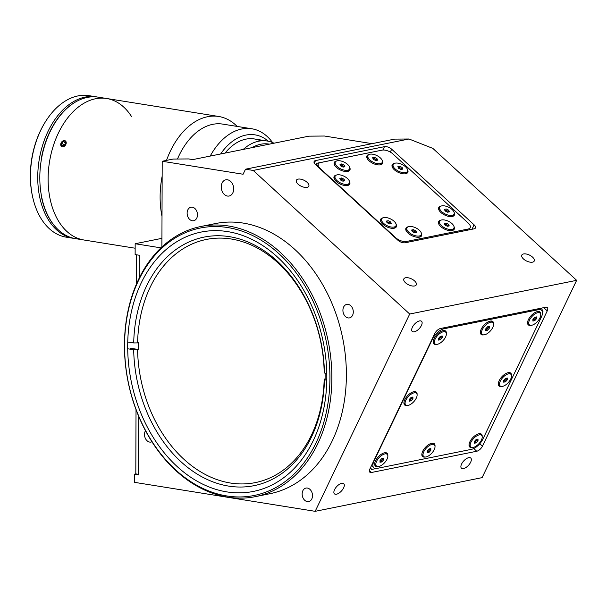 <?xml version="1.0" encoding="UTF-8"?>
<svg xmlns="http://www.w3.org/2000/svg" width="607" height="607" viewBox="0 0 607 607"><rect width="100%" height="100%" fill="white"/><g stroke="black" fill="none" stroke-linecap="round" stroke-linejoin="round"><path stroke-width="0.91" d="M405.59 277.756A6.889 3.301 25.6 0 0 403.86 278.886A6.889 3.301 25.6 0 0 406.963 283.894A6.889 3.301 25.6 0 0 414.551 285.973A6.889 3.301 25.6 0 0 416.288 284.842A6.889 3.301 25.6 0 0 413.177 279.835A6.889 3.301 25.6 0 0 405.59 277.756M298.098 179.126A6.889 3.301 25.6 0 0 296.368 180.264A6.889 3.301 25.6 0 0 299.471 185.264A6.889 3.301 25.6 0 0 307.059 187.351A6.889 3.301 25.6 0 0 308.788 186.212A6.889 3.301 25.6 0 0 305.685 181.212A6.889 3.301 25.6 0 0 298.098 179.126M523.545 253.954A6.889 3.301 25.6 0 0 521.808 255.084A6.889 3.301 25.6 0 0 524.918 260.084A6.889 3.301 25.6 0 0 532.506 262.171A6.889 3.301 25.6 0 0 534.236 261.04A6.889 3.301 25.6 0 0 531.133 256.033A6.889 3.301 25.6 0 0 523.545 253.954M221.244 186.918A8.27 6.123 -101.4 0 0 229.105 196.023A8.27 6.123 -101.4 0 0 233.687 188.914A8.27 6.123 -101.4 0 0 225.827 179.816A8.27 6.123 -101.4 0 0 221.244 186.918M187.123 213.14A6.889 5.106 -101.4 0 0 193.671 220.728A6.889 5.106 -101.4 0 0 197.487 214.81A6.889 5.106 -101.4 0 0 190.939 207.222A6.889 5.106 -101.4 0 0 187.123 213.14M342.917 310.314A6.889 5.106 -101.4 0 0 349.465 317.901A6.889 5.106 -101.4 0 0 353.289 311.983A6.889 5.106 -101.4 0 0 346.741 304.395A6.889 5.106 -101.4 0 0 342.917 310.314M302.149 493.992A6.889 5.106 -101.4 0 0 308.697 501.579A6.889 5.106 -101.4 0 0 312.514 495.653A6.889 5.106 -101.4 0 0 305.966 488.074A6.889 5.106 -101.4 0 0 302.149 493.992M145.49 430.697A6.889 5.106 -101.4 0 0 144.512 434.491A6.889 5.106 -101.4 0 0 151.06 442.071A6.889 5.106 -101.4 0 0 151.947 441.775M255.418 496.64L269.94 493.711A137.797 102.082 -101.4 0 0 346.385 375.278A137.797 102.082 -101.4 0 0 215.417 223.566L200.902 226.494A137.797 102.082 78.6 0 1 331.87 378.207A137.797 102.082 78.6 0 1 255.418 496.64A137.797 102.082 78.6 0 1 124.45 344.928A137.797 102.082 78.6 0 1 200.902 226.494M329.927 378.222A136.423 101.058 -101.4 0 0 227.724 227.549A136.423 101.058 -101.4 0 0 124.579 345.277A136.423 101.058 -101.4 0 0 226.783 495.949A136.423 101.058 -101.4 0 0 329.927 378.222M226.798 491.882A132.288 98 -101.4 0 0 253.423 491.42A132.288 98 -101.4 0 0 325.967 360.027A132.288 98 -101.4 0 0 227.708 231.616A132.288 98 -101.4 0 0 201.084 232.079A132.288 98 -101.4 0 0 128.54 363.472A132.288 98 -101.4 0 0 226.798 491.882M341.703 483.309A6.889 3.247 132.5 0 0 335.481 488.096A6.889 3.247 132.5 0 0 334.434 493.84A6.889 3.247 132.5 0 0 336.475 494.219A6.889 3.247 132.5 0 0 342.705 489.432A6.889 3.247 132.5 0 0 343.752 483.688A6.889 3.247 132.5 0 0 341.703 483.309M468.725 457.67A6.889 3.247 132.5 0 0 462.504 462.458A6.889 3.247 132.5 0 0 461.457 468.202A6.889 3.247 132.5 0 0 463.505 468.581A6.889 3.247 132.5 0 0 469.727 463.794A6.889 3.247 132.5 0 0 470.774 458.05A6.889 3.247 132.5 0 0 468.725 457.67M419.513 320.913A6.889 3.247 132.5 0 0 413.291 325.701A6.889 3.247 132.5 0 0 412.244 331.445A6.889 3.247 132.5 0 0 414.293 331.817A6.889 3.247 132.5 0 0 420.514 327.029A6.889 3.247 132.5 0 0 421.562 321.285A6.889 3.247 132.5 0 0 419.513 320.913M397.881 240.213A5.509 2.64 25.6 0 0 405.097 242.77L474.052 228.854A5.509 2.64 25.6 0 0 475.44 227.944A5.509 2.64 25.6 0 0 474.097 224.833L391.682 149.216A5.509 2.64 25.6 0 0 384.474 146.666L315.519 160.582A5.509 2.64 25.6 0 0 314.13 161.485A5.509 2.64 25.6 0 0 315.473 164.603L397.881 240.213M161.902 246.988L162.198 161.265L243.096 174.239L245.509 169.201L394.588 139.117L409.019 138.995L253.202 170.438L409.702 314.024L576.65 280.335L482.11 477.633L315.17 511.329L134.329 482.315L134.359 474.181L135.809 473.885L136.029 409.619M245.509 169.201L253.202 170.438M545.716 307.263L440.462 328.508A5.509 2.595 132.5 0 0 434.741 333.6L369.936 468.862A5.509 2.595 132.5 0 0 369.838 472.185A5.509 2.595 132.5 0 0 371.476 472.489L476.723 451.251A5.509 2.595 132.5 0 0 482.444 446.153L547.248 310.898A5.509 2.595 132.5 0 0 547.347 307.567A5.509 2.595 132.5 0 0 545.716 307.263M530.268 311.353L530.784 310.283M409.702 314.024L315.17 511.329M409.019 138.995L432.844 148.389L576.65 280.335M138.707 416.379L138.502 474.849L134.359 474.181M139.193 278.127L139.269 255.243L135.126 254.576L135.164 243.733L161.932 238.331M372.076 143.662L324.487 136.029L308.933 136.158L192.791 159.595L188.648 158.935L173.086 159.064L162.198 161.265M160.969 247.868L135.164 243.733M325.117 373.146A124.018 91.869 78.6 0 1 325.132 375.558A124.018 91.869 78.6 0 1 325.086 378.943L324.176 379.125A124.018 91.869 78.6 0 1 255.418 482.588A124.018 91.869 78.6 0 1 137.577 349.685L138.479 349.503A124.018 91.869 78.6 0 1 138.449 346.111A124.018 91.869 78.6 0 1 138.495 342.727L137.584 342.909A124.018 91.869 78.6 0 1 206.35 239.454A124.018 91.869 78.6 0 1 324.191 372.349L324.449 373.039L326.771 373.404M325.086 378.943L326.801 379.216M127.705 348.782L133.684 349.723L137.577 349.685M324.176 379.125L324.442 379.823L326.786 380.194M324.442 379.823A126.772 93.918 78.6 0 1 228.824 486.131A126.772 93.918 78.6 0 1 133.684 349.723M137.584 342.909L133.699 342.947L127.751 342.007M133.699 342.947A126.772 93.918 78.6 0 1 229.309 236.639A126.772 93.918 78.6 0 1 324.449 373.039M130.179 348.198L138.479 349.503M136.575 254.811L136.469 284.023M138.502 474.317L135.809 473.885M446.357 333.524A8.68 4.09 132.5 0 0 443.14 330.61A8.68 4.09 132.5 0 0 443.08 330.625A8.68 4.09 132.5 0 0 433.216 341.43A8.68 4.09 132.5 0 0 436.395 344.389M417.092 394.611A8.68 4.09 132.5 0 0 413.875 391.697A8.68 4.09 132.5 0 0 413.807 391.705A8.68 4.09 132.5 0 0 403.943 402.517A8.68 4.09 132.5 0 0 407.13 405.468M387.82 455.69A8.68 4.09 132.5 0 0 384.603 452.776A8.68 4.09 132.5 0 0 384.542 452.792A8.68 4.09 132.5 0 0 374.678 463.596A8.68 4.09 132.5 0 0 377.858 466.555M435.007 446.168A8.68 4.09 132.5 0 0 431.789 443.254A8.68 4.09 132.5 0 0 431.721 443.269A8.68 4.09 132.5 0 0 421.857 454.074A8.68 4.09 132.5 0 0 425.037 457.033M482.186 436.645A8.68 4.09 132.5 0 0 478.969 433.732A8.68 4.09 132.5 0 0 478.9 433.747A8.68 4.09 132.5 0 0 469.044 444.552A8.68 4.09 132.5 0 0 472.223 447.511M511.466 375.407A8.68 4.09 132.5 0 0 508.234 372.652A8.68 4.09 132.5 0 0 508.173 372.66A8.68 4.09 132.5 0 0 498.309 383.472A8.68 4.09 132.5 0 0 501.336 386.454M540.723 314.479A8.68 4.09 132.5 0 0 537.506 311.566A8.68 4.09 132.5 0 0 537.438 311.581A8.68 4.09 132.5 0 0 527.574 322.385A8.68 4.09 132.5 0 0 530.753 325.344M493.544 324.001A8.68 4.09 132.5 0 0 490.319 321.088A8.68 4.09 132.5 0 0 490.259 321.103A8.68 4.09 132.5 0 0 480.395 331.908A8.68 4.09 132.5 0 0 483.574 334.867M376.408 468.49L371.507 469.477L370.209 468.285M371.507 469.477L370.634 467.405M541.482 308.121L542.999 311.702L542.521 312.696M482.868 439.157A11.025 5.19 -47.5 0 1 471.427 449.347L377.068 468.392A11.025 5.19 -47.5 0 1 373.798 467.785A11.025 5.19 -47.5 0 1 373.988 461.13L432.525 338.956A11.025 5.19 -47.5 0 1 443.967 328.766L538.326 309.722A11.025 5.19 -47.5 0 1 541.603 310.329A11.025 5.19 -47.5 0 1 541.406 316.983L482.868 439.157M373.798 467.785L372.008 466.138A11.025 5.19 -47.5 0 1 371.53 465.539M443.102 327.977L443.967 328.766M539.585 308.5A11.025 5.19 -47.5 0 1 539.805 308.682L541.603 310.329M537.461 308.933L538.326 309.722M440.94 206.137A8.68 4.158 25.6 0 0 439.043 210.219A8.68 4.158 25.6 0 0 452.162 216.509A8.68 4.158 25.6 0 0 452.23 216.494A8.68 4.158 25.6 0 0 454.157 212.473M440.781 220.204A8.68 4.158 25.6 0 0 438.884 224.287A8.68 4.158 25.6 0 0 452.003 230.577A8.68 4.158 25.6 0 0 452.071 230.561A8.68 4.158 25.6 0 0 453.998 226.54M408.116 226.798A8.68 4.158 25.6 0 0 406.22 230.88A8.68 4.158 25.6 0 0 419.338 237.17A8.68 4.158 25.6 0 0 419.407 237.155A8.68 4.158 25.6 0 0 421.334 233.134M382.873 217.86A8.68 4.158 25.6 0 0 380.976 221.942A8.68 4.158 25.6 0 0 394.095 228.224A8.68 4.158 25.6 0 0 394.163 228.209A8.68 4.158 25.6 0 0 396.09 224.188M336.293 175.12A8.68 4.158 25.6 0 0 334.396 179.202A8.68 4.158 25.6 0 0 347.515 185.484A8.68 4.158 25.6 0 0 347.576 185.476A8.68 4.158 25.6 0 0 349.511 181.455M336.453 161.052A8.68 4.158 25.6 0 0 334.556 165.134A8.68 4.158 25.6 0 0 347.674 171.417A8.68 4.158 25.6 0 0 347.743 171.402A8.68 4.158 25.6 0 0 349.67 167.38M369.117 154.459A8.68 4.158 25.6 0 0 367.22 158.541A8.68 4.158 25.6 0 0 380.339 164.823A8.68 4.158 25.6 0 0 380.407 164.816A8.68 4.158 25.6 0 0 382.334 160.787M394.36 163.397A8.68 4.158 25.6 0 0 392.463 167.479A8.68 4.158 25.6 0 0 405.582 173.769A8.68 4.158 25.6 0 0 405.651 173.754A8.68 4.158 25.6 0 0 407.578 169.732M380.248 150.506L316.672 163.306L315.875 164.967M316.672 163.306L316.642 165.673M469.795 229.712L469.81 228.467M468.179 223.004L392.934 153.966A8.27 3.961 25.6 0 0 382.114 150.134L320.413 162.585A8.27 3.961 25.6 0 0 318.334 163.943A8.27 3.961 25.6 0 0 320.344 168.609L395.589 237.648A8.27 3.961 25.6 0 0 406.409 241.48L468.111 229.029A8.27 3.961 25.6 0 0 470.19 227.671A8.27 3.961 25.6 0 0 468.179 223.004M318.334 163.943L317.286 166.121A8.27 3.961 25.6 0 0 317.241 166.227M379.929 164.892A7.921 3.794 25.6 0 0 381.621 163.662L382.243 162.35A7.921 3.794 25.6 0 0 378.753 156.652A7.921 3.794 25.6 0 0 370.088 154.17A7.921 3.794 25.6 0 0 367.956 155.506A7.921 3.794 25.6 0 0 371.446 161.204A7.921 3.794 25.6 0 0 380.111 163.678A7.921 3.794 25.6 0 0 382.243 162.35M367.956 155.506L367.326 156.811A7.921 3.794 25.6 0 0 367.425 158.897M372.66 157.653L373.237 159.246L375.68 160.521L377.539 160.195L376.962 158.602L374.519 157.334L372.66 157.653M373.002 158.602A2.39 1.146 25.6 0 1 373.07 158.586A2.39 1.146 25.6 0 1 376.666 160.347L376.962 158.602M405.173 173.83A7.921 3.794 25.6 0 0 406.865 172.6L407.487 171.295A7.921 3.794 25.6 0 0 403.913 165.536A7.921 3.794 25.6 0 0 395.195 163.146A7.921 3.794 25.6 0 0 393.199 164.444A7.921 3.794 25.6 0 0 396.773 170.203A7.921 3.794 25.6 0 0 405.499 172.593A7.921 3.794 25.6 0 0 407.487 171.295M400.992 169.474L402.805 169.11L402.16 167.502L399.702 166.265L397.889 166.629L398.533 168.238L400.992 169.474M393.199 164.444L392.57 165.757A7.921 3.794 25.6 0 0 392.668 167.843M398.268 167.54A2.39 1.146 25.6 0 0 398.253 167.54A2.39 1.146 25.6 0 1 401.91 169.292M448.74 210.242L446.282 208.998L444.468 209.369L445.113 210.97L447.571 212.215L449.385 211.851L448.74 210.242L448.497 212.025A2.39 1.146 25.6 0 0 444.848 210.272A2.39 1.146 25.6 0 0 444.832 210.28M451.752 216.57A7.921 3.794 25.6 0 0 453.444 215.341L454.074 214.028A7.921 3.794 25.6 0 0 450.493 208.277A7.921 3.794 25.6 0 0 441.775 205.879A7.921 3.794 25.6 0 0 439.779 207.184A7.921 3.794 25.6 0 0 443.353 212.936A7.921 3.794 25.6 0 0 452.078 215.333A7.921 3.794 25.6 0 0 454.074 214.028M439.779 207.184L439.149 208.489A7.921 3.794 25.6 0 0 439.256 210.576M448.581 224.309L446.122 223.073L444.301 223.437L444.946 225.045L447.405 226.282L449.226 225.918L448.581 224.309L448.338 226.1A2.39 1.146 25.6 0 0 444.688 224.347A2.39 1.146 25.6 0 0 444.673 224.347M451.593 230.637A7.921 3.794 25.6 0 0 453.285 229.408L453.907 228.103A7.921 3.794 25.6 0 0 450.333 222.344A7.921 3.794 25.6 0 0 441.615 219.954A7.921 3.794 25.6 0 0 439.62 221.252A7.921 3.794 25.6 0 0 443.193 227.01A7.921 3.794 25.6 0 0 451.912 229.4A7.921 3.794 25.6 0 0 453.907 228.103M439.62 221.252L438.99 222.564A7.921 3.794 25.6 0 0 439.089 224.651M415.916 230.903L415.674 232.686A2.39 1.146 25.6 0 0 414.164 231.373A2.39 1.146 25.6 0 0 412.024 230.933A2.39 1.146 25.6 0 0 412.009 230.941L412.935 230.751L413.458 229.658L411.645 230.03L412.282 231.631L414.74 232.876L416.561 232.511L415.916 230.903L413.458 229.658M418.929 237.231A7.921 3.794 25.6 0 0 420.621 236.002L421.243 234.689A7.921 3.794 25.6 0 0 417.669 228.938A7.921 3.794 25.6 0 0 408.951 226.54A7.921 3.794 25.6 0 0 406.956 227.845A7.921 3.794 25.6 0 0 410.529 233.596A7.921 3.794 25.6 0 0 419.247 235.994A7.921 3.794 25.6 0 0 421.243 234.689M406.956 227.845L406.326 229.15A7.921 3.794 25.6 0 0 406.424 231.237M414.164 231.373L412.935 230.751M386.78 221.995A2.39 1.146 25.6 0 0 386.765 221.995A2.39 1.146 25.6 0 1 388.92 222.428L386.78 221.995M390.673 221.957L388.214 220.72L386.401 221.085L387.038 222.693L389.504 223.93L391.318 223.566L390.673 221.957L390.43 223.748A2.39 1.146 25.6 0 0 388.92 222.428M393.685 228.285A7.921 3.794 25.6 0 0 395.377 227.056L395.999 225.751A7.921 3.794 25.6 0 0 392.426 219.992A7.921 3.794 25.6 0 0 383.707 217.602A7.921 3.794 25.6 0 0 381.712 218.899A7.921 3.794 25.6 0 0 385.286 224.658A7.921 3.794 25.6 0 0 394.004 227.048A7.921 3.794 25.6 0 0 395.999 225.751M381.712 218.899L381.082 220.212A7.921 3.794 25.6 0 0 381.181 222.299M340.201 179.255A2.39 1.146 25.6 0 0 340.186 179.262L340.186 179.262A2.39 1.146 25.6 0 1 343.843 181.007L343.57 180.309L341.111 179.073L341.635 177.98L339.814 178.344L340.459 179.953L342.917 181.197L344.738 180.825L344.093 179.224L341.635 177.98M347.105 185.552A7.921 3.794 25.6 0 0 348.797 184.323L349.42 183.011A7.921 3.794 25.6 0 0 345.846 177.259A7.921 3.794 25.6 0 0 337.128 174.862A7.921 3.794 25.6 0 0 335.132 176.167A7.921 3.794 25.6 0 0 338.706 181.918A7.921 3.794 25.6 0 0 347.424 184.316A7.921 3.794 25.6 0 0 349.42 183.011M335.132 176.167L334.503 177.472A7.921 3.794 25.6 0 0 334.601 179.558M343.57 180.309L344.093 179.224M347.265 171.478A7.921 3.794 25.6 0 0 348.957 170.248L349.586 168.943A7.921 3.794 25.6 0 0 345.998 163.184A7.921 3.794 25.6 0 0 337.272 160.794A7.921 3.794 25.6 0 0 335.292 162.092A7.921 3.794 25.6 0 0 338.873 167.851A7.921 3.794 25.6 0 0 347.599 170.241A7.921 3.794 25.6 0 0 349.586 168.943M335.292 162.092L334.662 163.404A7.921 3.794 25.6 0 0 334.76 165.491M344.897 166.758L344.245 165.15L341.787 163.913L339.981 164.277L340.626 165.886L343.084 167.122L344.897 166.758M343.729 166.242L341.263 164.998L340.345 165.187A2.39 1.146 25.6 0 1 340.36 165.187A2.39 1.146 25.6 0 1 344.002 166.94L344.245 165.15M341.263 164.998L341.787 163.913M510.866 374.269A7.921 3.733 132.5 0 0 508.514 373.836A7.921 3.733 132.5 0 0 501.352 379.345A7.921 3.733 132.5 0 0 500.153 385.946A7.921 3.733 132.5 0 0 502.497 386.386A7.921 3.733 132.5 0 0 509.66 380.877A7.921 3.733 132.5 0 0 510.866 374.269L509.789 373.29A7.921 3.733 132.5 0 0 507.498 372.842M498.43 382.714A7.921 3.733 132.5 0 0 499.075 384.959L500.153 385.946M507.315 378.04L505.502 378.404L503.689 380.475L503.696 382.182L505.51 381.818L507.323 379.747L507.315 378.04M506.428 378.92L506.428 378.222A2.39 1.123 132.5 0 1 503.704 381.181L504.614 380.999L506.428 378.92L507.323 379.747M504.614 380.999L505.51 381.818M492.907 322.666A7.921 3.733 132.5 0 0 490.555 322.234A7.921 3.733 132.5 0 0 483.392 327.742A7.921 3.733 132.5 0 0 482.193 334.343A7.921 3.733 132.5 0 0 484.545 334.776A7.921 3.733 132.5 0 0 491.7 329.275A7.921 3.733 132.5 0 0 492.907 322.666L491.829 321.68A7.921 3.733 132.5 0 0 489.91 321.179M480.456 331.49A7.921 3.733 132.5 0 0 481.116 333.357L482.193 334.343M489.363 328.144L489.363 326.437L487.55 326.801L485.737 328.873L485.737 330.58L487.55 330.216L489.363 328.144L488.468 326.619M488.46 326.619A2.39 1.123 132.5 0 1 485.744 329.578A2.39 1.123 132.5 0 0 485.744 329.578L486.655 329.389L487.55 330.216M434.369 444.84A7.921 3.733 132.5 0 0 432.017 444.4A7.921 3.733 132.5 0 0 424.862 449.908A7.921 3.733 132.5 0 0 423.656 456.51A7.921 3.733 132.5 0 0 426.008 456.95A7.921 3.733 132.5 0 0 433.163 451.441A7.921 3.733 132.5 0 0 434.369 444.84L433.292 443.854A7.921 3.733 132.5 0 0 431.38 443.353M421.918 453.657A7.921 3.733 132.5 0 0 422.578 455.523L423.656 456.51M430.826 450.311L430.826 448.603L429.012 448.968L427.199 451.039L427.199 452.746L429.012 452.382L430.826 450.311L429.931 448.785M429.923 448.785A2.39 1.123 132.5 0 1 427.214 451.745A2.39 1.123 132.5 0 0 427.214 451.745L428.117 451.562L429.012 452.382M481.548 435.318A7.921 3.733 132.5 0 0 479.196 434.878A7.921 3.733 132.5 0 0 472.041 440.386A7.921 3.733 132.5 0 0 470.835 446.995A7.921 3.733 132.5 0 0 473.187 447.427A7.921 3.733 132.5 0 0 480.349 441.919A7.921 3.733 132.5 0 0 481.548 435.318L480.478 434.331A7.921 3.733 132.5 0 0 478.559 433.83M469.097 444.134A7.921 3.733 132.5 0 0 469.765 446.008L470.835 446.995M474.378 443.224L476.199 442.86L478.005 440.788L478.005 439.081L476.192 439.445L474.378 441.517L474.378 443.224M477.102 439.263A2.39 1.123 132.5 0 1 474.393 442.222A2.39 1.123 132.5 0 1 474.378 442.222L475.296 442.04L476.199 442.86M475.296 442.04L477.11 439.969L478.005 440.788M387.19 454.355A7.921 3.733 132.5 0 0 384.944 453.899A7.921 3.733 132.5 0 0 377.729 459.362A7.921 3.733 132.5 0 0 376.477 466.032A7.921 3.733 132.5 0 0 378.715 466.487A7.921 3.733 132.5 0 0 385.938 461.032A7.921 3.733 132.5 0 0 387.19 454.355L386.113 453.368A7.921 3.733 132.5 0 0 384.193 452.868M374.739 463.179A7.921 3.733 132.5 0 0 375.399 465.045L376.477 466.032M379.997 462.253L381.788 461.935L383.624 459.878L383.67 458.141L381.871 458.46L380.043 460.516L379.997 462.253M382.744 458.308A2.39 1.123 132.5 0 1 380.02 461.267L380.893 461.108L381.788 461.935M380.893 461.108L382.729 459.051L383.624 459.878M540.086 313.151A7.921 3.733 132.5 0 0 537.734 312.711A7.921 3.733 132.5 0 0 530.579 318.22A7.921 3.733 132.5 0 0 529.372 324.821A7.921 3.733 132.5 0 0 531.724 325.261A7.921 3.733 132.5 0 0 538.879 319.752A7.921 3.733 132.5 0 0 540.086 313.151L539.008 312.165A7.921 3.733 132.5 0 0 537.096 311.664M527.635 321.968A7.921 3.733 132.5 0 0 528.295 323.835L529.372 324.821M534.729 317.279L532.916 319.35L532.916 321.057L534.729 320.693L536.542 318.622L536.542 316.915L534.729 317.279M535.64 317.097A2.39 1.123 132.5 0 1 532.931 320.056A2.39 1.123 132.5 0 1 532.916 320.056L533.834 319.874L534.729 320.693M533.834 319.874L535.647 317.795L536.542 318.622M445.728 332.188A7.921 3.733 132.5 0 0 443.376 331.756A7.921 3.733 132.5 0 0 436.213 337.264A7.921 3.733 132.5 0 0 435.014 343.865A7.921 3.733 132.5 0 0 437.366 344.298A7.921 3.733 132.5 0 0 444.521 338.797A7.921 3.733 132.5 0 0 445.728 332.188L444.65 331.202A7.921 3.733 132.5 0 0 442.731 330.701M433.269 341.013A7.921 3.733 132.5 0 0 433.937 342.879L435.014 343.865M440.363 336.324L438.55 338.395L438.558 340.102L440.371 339.738L442.184 337.659L442.177 335.959L440.363 336.324M441.274 336.141A2.39 1.123 132.5 0 1 438.565 339.093A2.39 1.123 132.5 0 0 438.565 339.093L439.476 338.911L440.371 339.738M439.476 338.911L441.289 336.839L442.184 337.659M412.016 397.926L410.203 399.998L409.285 400.18A2.39 1.123 132.5 0 0 409.3 400.18A2.39 1.123 132.5 0 0 412.009 397.221L412.912 398.746L412.912 397.039L411.098 397.403L409.285 399.482L409.285 401.181L411.098 400.817L412.912 398.746M416.455 393.275A7.921 3.733 132.5 0 0 414.103 392.843A7.921 3.733 132.5 0 0 406.948 398.344A7.921 3.733 132.5 0 0 405.742 404.952A7.921 3.733 132.5 0 0 408.094 405.385A7.921 3.733 132.5 0 0 415.256 399.876A7.921 3.733 132.5 0 0 416.455 393.275L415.378 392.289A7.921 3.733 132.5 0 0 413.466 391.788M404.004 402.1A7.921 3.733 132.5 0 0 404.672 403.966L405.742 404.952M410.203 399.998L411.098 400.817M269.364 144.147L268.825 144.056A52.361 33.893 99.1 0 0 252.057 147.638M243.248 149.413A55.116 35.676 -80.9 0 1 267.186 141.006A55.116 35.676 -80.9 0 1 274 143.206M131.461 116.438A71.656 46.382 99.1 0 0 106.642 98.501L98.342 97.173A71.656 46.382 99.1 0 0 39.812 177.441A71.656 46.382 99.1 0 0 75.647 238.672L135.149 248.217M106.642 98.501A71.656 46.382 99.1 0 0 48.112 178.777A71.656 46.382 99.1 0 0 83.941 240A71.656 46.382 99.1 0 1 48.112 178.777A71.656 46.382 99.1 0 1 106.642 98.501L218.649 116.468A71.656 46.382 99.1 0 0 166.5 160.4M97.302 97.021A71.656 46.382 99.1 0 0 96.27 96.839L89.009 95.671A71.656 46.382 99.1 0 0 44.766 122.826A71.656 46.382 99.1 0 0 30.479 175.947A71.656 46.382 99.1 0 0 32.778 197.548A71.656 46.382 99.1 0 0 66.307 237.178L73.568 238.339A71.656 46.382 99.1 0 0 74.608 238.49M96.27 96.839A71.656 46.382 99.1 0 0 37.74 177.107A71.656 46.382 99.1 0 0 73.568 238.339M44.766 122.826L44.364 123.494A70.275 45.487 99.1 0 0 30.35 175.598A70.275 45.487 99.1 0 0 32.603 196.782L32.778 197.548M77.635 100.845A71.376 46.2 99.1 0 0 41.466 157.653L41.458 159.034M41.329 195.219L41.329 196.296A71.376 46.2 99.1 0 0 57.126 228.71M268.34 141.219A59.251 38.355 99.1 0 0 220.614 153.981M272.558 142.546A64.767 41.921 99.1 0 0 251.784 128.767A64.767 41.921 99.1 0 0 210.189 156.09M251.784 128.767L222.739 124.109A64.767 41.921 99.1 0 0 177.479 159.026M237.147 126.415A71.656 46.382 99.1 0 0 218.649 116.468M162.152 176.227A71.656 46.382 99.1 0 0 160.119 196.744A71.656 46.382 99.1 0 0 162.008 216.464M64.668 140.551C67.195 143.161 66.436 145.27 62.377 146.879C59.744 144.2 60.503 142.091 64.668 140.551M260.646 140.885A55.116 35.676 99.1 0 0 225.068 153.085M64.979 145.71A3.361 2.458 -56.5 0 0 65.791 141.325A3.361 2.458 -56.5 0 0 61.967 141.659A3.361 2.458 -56.5 0 0 61.155 146.044A3.361 2.458 -56.5 0 0 64.979 145.71M61.724 143.275L61.831 145.361L63.576 145.771L65.222 144.094L65.116 142.008L63.371 141.598L61.724 143.275L64.327 145.005M65.161 142.782L63.371 141.598M471.973 229.271L474.097 224.833M390.316 152.076L391.682 149.216M382.858 150.028L384.474 146.666M314.289 163.131L315.519 160.582M543.728 307.666L547.248 310.898M479.796 443.725L482.444 446.153M473.756 448.527L476.723 451.251M369.397 470.584L371.476 472.489M452.04 327.135L452.048 326.171M444.051 327.788L444.043 328.751M405.871 242.61L406.409 241.48M467.565 230.159L468.111 229.029M469.15 229.841L470.19 227.671M254.401 138.957L267.186 141.006"/></g></svg>

